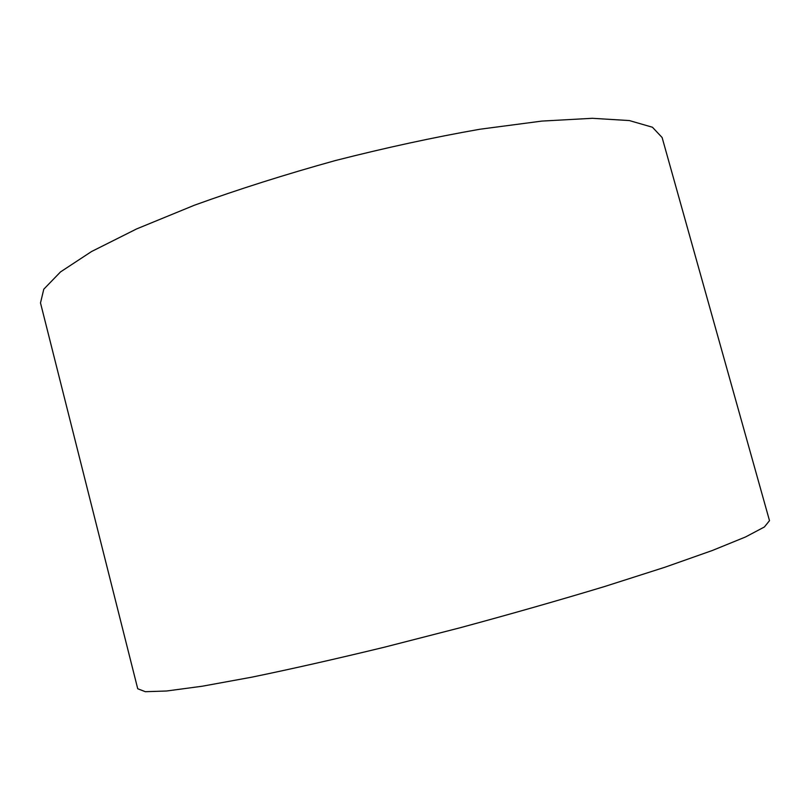 <?xml version="1.0" encoding="UTF-8"?>
<svg xmlns="http://www.w3.org/2000/svg" width="810" height="810" viewBox="0 0 810 810"><rect width="100%" height="100%" fill="white"/><g stroke="black" fill="none" stroke-linecap="round" stroke-linejoin="round"><path stroke-width="1.21" d="M40.5 302.92L43.791 289.19L60.527 271.907L91.54 251.535L136.657 228.906L194.44 205.203C238.444 189.287 285.444 174.403 335.431 160.532C385.702 147.724 433.876 137.295 479.966 129.225L541.89 121.085L592.292 118.3L629.319 120.558L652.445 127.241L662.114 137.518L769.5 520.658L764.367 526.996L745.534 536.969L712.243 550.527L664.747 567.294L604.624 586.521C559.133 600.261 510.847 614.041 459.766 627.851L384.304 647.22C335.431 659.056 291.266 669.04 251.799 677.17L202.257 686.222L166.627 691.001L145.334 691.699L137.73 688.753L40.5 302.92"/></g></svg>
